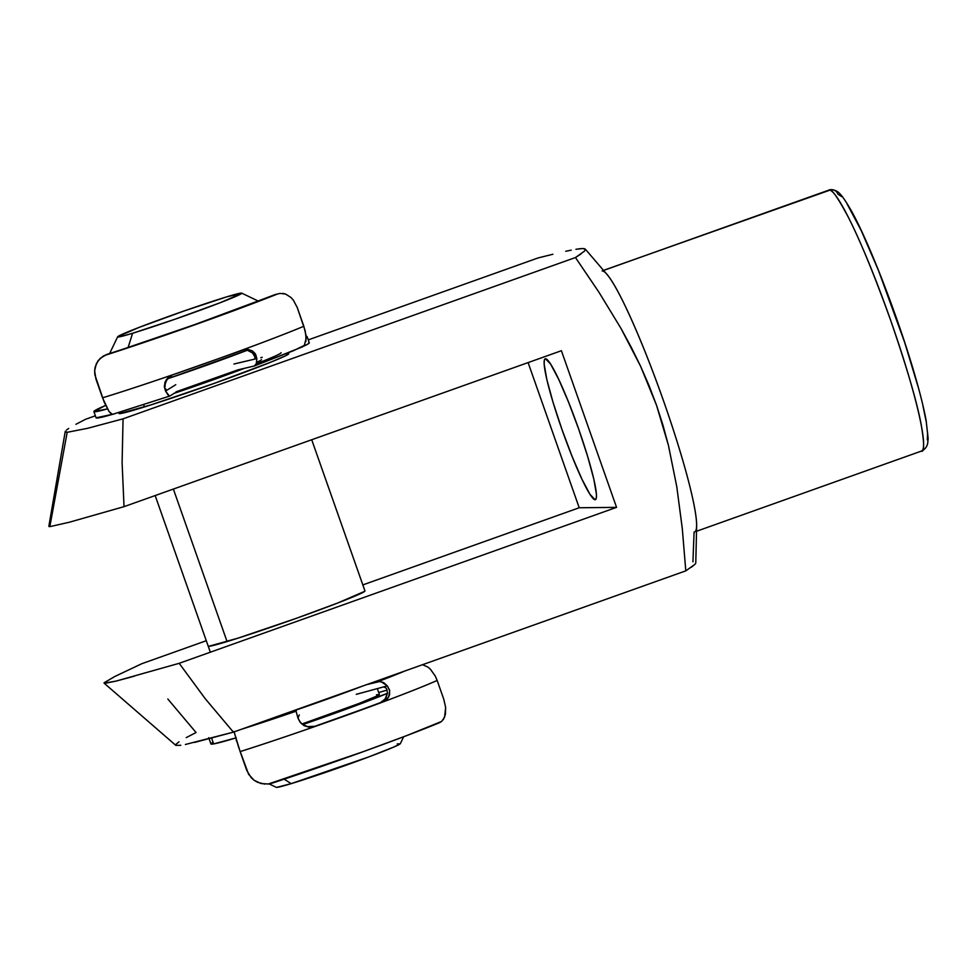 <?xml version="1.0" encoding="UTF-8"?>
<svg xmlns="http://www.w3.org/2000/svg" width="977" height="977" viewBox="0 0 977 977"><rect width="100%" height="100%" fill="white"/><g stroke="black" fill="none" stroke-linecap="round" stroke-linejoin="round"><path stroke-width="1.47" d="M285.846 353.845L288.154 353.515L287.592 354.7L288.154 353.515L288.496 354.077L285.602 355.762L270.605 362.247L213.951 383.472L151.374 404.759L119.524 413.637A90.018 3.285 160.6 0 1 119.023 413.576L119.047 413.576M829.155 190.014C831.244 188.243 837.423 196.914 847.682 216.027C859.442 238.657 873.768 273.45 890.682 320.395C906.839 367.352 917.024 402.182 921.238 424.897C924.462 444.083 924.413 452.815 921.091 451.093L921.629 451.008A138.49 14.716 -109.6 0 0 889.839 318.001A138.49 14.716 -109.6 0 0 829.155 190.014L603.566 270.446L829.155 190.014A138.49 14.716 -109.6 0 0 828.618 190.112L829.155 190.014A6.924 6.876 -90.6 0 1 831.488 189.623A6.924 6.876 89.4 0 0 829.155 190.014M595.127 499.735A74.789 7.95 70.4 0 1 562.361 430.613A74.789 7.95 70.4 0 1 545.19 358.791A74.789 7.95 70.4 0 1 545.484 358.742L550.588 364.079L558.697 379.332L568.565 402.182L578.702 429.147L587.568 456.137L593.796 479.023L596.458 494.325L596.288 498.355L595.127 499.735L590.023 494.399L581.913 479.145L572.046 456.296L561.909 429.318L553.043 402.341L546.815 379.455L544.152 364.14L544.323 360.122L545.484 358.742A74.789 7.95 70.4 0 1 578.25 427.865A74.789 7.95 70.4 0 1 595.42 499.674A74.789 7.95 70.4 0 1 595.127 499.735L595.127 499.735M75.925 424.287L85.732 419.218L75.925 424.287M66.424 430.075L68.683 428.463L66.424 430.075M65.508 432.066L67.181 432.31L49.827 526.652L48.984 526.518L49.827 526.652L67.181 432.31L65.3 431.297M602.162 270.947A138.49 14.716 70.4 0 1 662.846 398.934A138.49 14.716 70.4 0 1 694.647 531.94A138.49 14.716 70.4 0 1 694.097 532.025L692.925 561.836M695.673 563.314L694.842 564.425L695.673 563.314M691.264 567.307L694.842 564.425L685.793 570.849L233.393 732.139L194.57 742.422M682.288 528.533L685.793 570.849L682.288 528.533L676.756 486.57L668.439 445.402L676.756 486.57M662.968 425.203L668.439 445.402L656.52 405.272L662.968 425.203M649.058 385.634L656.52 405.272L640.607 366.29L649.058 385.634M631.215 347.201L640.607 366.29L621.042 328.504L631.215 347.201M599.048 292.392L621.042 328.504L599.048 292.392L575.465 257.537L123.065 418.84L122.101 462.756L124.03 506.66L561.396 350.719L616.56 507.368L179.194 663.31L116.019 681.103L105.052 683.302L104.063 682.789L114.944 676.426L141.86 663.688L206.294 640.717L141.86 663.688L114.944 676.426L104.063 682.789M580.924 254.008L575.465 257.537L584.515 251.126L585.345 249.184L584.515 251.126M584.454 248.695L582.585 248.537L585.345 249.184M695.783 562.874L696.65 525.87A138.49 14.716 -109.6 0 0 661.991 396.552A138.49 14.716 -109.6 0 0 607.01 274.464L585.296 249.111M578.531 248.891L580.875 248.622M571.24 250.136L565.768 251.284L571.24 250.136M552.884 254.264L538.132 257.928L552.884 254.264M831.488 189.623A6.924 6.876 -90.6 0 1 837.936 194.228L841.661 196.585M846.912 203.607L861.177 230.45L878.555 270.641L904.629 342.292L918.16 387.014M922.935 405.834L926.135 421.27M927.613 432.762L927.32 439.845M185.374 744.486L233.393 732.139L685.793 570.849M175.628 744.633L175.872 745.378L175.628 744.633L178.974 741.799M186.216 737.611L196.059 732.53L167.824 699.019M205.194 698.665L233.393 732.139L205.194 698.665L179.194 663.31L616.56 507.368L561.396 350.719L124.03 506.66L122.101 462.756L123.065 418.84L575.465 257.537M582.585 248.537L575.929 249.282M538.132 257.928L308.256 339.886L538.132 257.928M95.367 415.787L85.732 419.218L95.367 415.787M67.181 432.31L87.661 428.292L123.065 418.84L87.661 428.292L67.181 432.31M288.154 353.515A90.018 3.285 160.6 0 1 288.728 353.808A90.018 3.285 160.6 0 1 207.906 385.622A90.018 3.285 160.6 0 1 119.524 413.637L119.17 413.088L122.076 411.39M362.833 584.905L579.214 507.759L528.105 362.589L579.214 507.759L616.56 507.368L579.214 507.759L362.833 584.905M311.712 439.748L364.971 590.963A83.094 3.029 160.6 0 1 291.757 619.943A83.094 3.029 160.6 0 1 208.76 646.298L238.156 638.103L295.921 618.465L337.578 603.065L364.739 591.317M49.827 526.652L69.355 522.231L124.03 506.66L69.355 522.231L49.827 526.652M134.46 676.145L116.019 681.103L104.16 683.179M175.872 745.378L180.794 745.292M397.285 743.888L400.167 743.851L393.646 747.1L368.72 756.931L291.183 783.639L284.16 779.17L291.183 783.639A65.789 2.394 -19.4 0 0 359.145 760.485A65.789 2.394 -19.4 0 0 400.338 743.656L403.648 736.768M132.591 333.267L128.109 347.494L132.591 333.267L174.944 319.247L220.081 302.772L241.575 293.479L226.811 296.825A65.789 2.394 160.6 0 1 241.685 293.124A65.789 2.394 160.6 0 1 202.654 309.33A65.789 2.394 160.6 0 1 132.591 333.267A65.789 2.394 160.6 0 1 117.667 336.796A65.789 2.394 160.6 0 1 158.86 319.98A65.789 2.394 160.6 0 1 226.811 296.825L184.458 310.845L139.32 327.319L117.826 336.601L120.721 336.577L132.591 333.267M248.414 349.803L167.409 378.82A83.094 3.029 -19.4 0 0 247.535 350.145M177.216 391.435L169.888 396.003L177.216 391.435A62.32 2.272 -19.4 0 0 237.814 369.892L176.092 391.814M256.658 362.296A62.32 2.272 -19.4 0 0 261.47 359.621M143.668 404.722L144.449 406.945L143.668 404.722M173.369 489.074L227.067 641.571L173.369 489.074M281.071 352.721A83.094 3.029 160.6 0 1 256.279 363.81M244.616 368.28A83.094 3.029 160.6 0 1 174.187 393.328L244.616 368.28M284.148 714.053A83.094 3.029 -19.4 0 0 362.601 686.074L284.148 714.053M376.487 694.757L379.223 694.732L377.207 695.905L358.864 703.525L302.101 723.945A62.32 2.272 -19.4 0 0 379.381 694.452L377.33 688.614M380.114 692.143A83.094 3.029 160.6 0 1 387.234 690.031L378.722 692.571A83.094 3.029 160.6 0 1 380.114 692.143M387.405 693.352A83.094 3.029 160.6 0 1 302.846 724.519L387.405 693.352M269.139 783.896L276.32 787.328A65.789 2.394 -19.4 0 0 291.183 783.639L276.686 787.377M260.81 357.729A83.094 3.029 160.6 0 1 262.202 357.301L260.81 357.729M208.724 737.684L210.934 743.949A113.014 4.116 -19.4 0 0 213.658 743.912L211.606 738.087L213.658 743.912L210.983 743.729L212.351 742.679M296.605 709.839L296.043 711.207L241.612 729.208A113.014 4.116 160.6 0 0 296.043 711.207L296.605 709.839M387.405 693.328L386.159 697.358L383.766 700.57L380.419 702.622A126.302 4.604 160.6 0 1 314.936 726.277L314.814 726.57A132.957 4.848 160.6 0 1 240.134 751.594L246.754 770.401L251.15 777.643L254.179 780.318L261.054 783.542L268.345 784.018L271.936 783.212A132.957 4.848 -19.4 0 0 439.528 722.687L441.604 721.453L444.572 717.301L445.646 707.446L443.778 699.251L437.159 680.456A132.957 4.848 160.6 0 1 383.289 701.852A132.957 4.848 160.6 0 1 314.814 726.57L309.33 727.267L304.103 725.667L300.147 722.272L297.985 718.156L299.292 714.908L297.985 718.156L296.043 711.207M236.226 737.818L213.658 743.912A113.014 4.116 -19.4 0 0 235.616 738.001M303.444 724.934L308.085 726.766L314.936 726.277L307.547 726.656L303.444 724.934M443.289 719.646L445.402 714.468L445.646 707.446L443.778 699.251L437.159 680.456A132.957 4.848 -19.4 0 1 383.289 701.852L388.699 697.102L389.676 690.666L387.319 685.891L383.643 682.569L378.649 681.384A113.014 4.116 160.6 0 0 405.137 670.906L378.649 681.384L366.497 684.682L380.615 681.311L387.319 685.891L356.275 694.329L387.319 685.891L389.518 689.994L389.579 694.806L387.295 699.105L383.289 701.852L314.936 726.277L383.289 701.852L380.419 702.622L385.231 698.921L387.466 692.876L386.391 688.272L383.766 686.855L386.391 688.272L387.466 692.876M437.159 680.456L435.29 676.108L430.478 669.306L427.902 667.071L422.54 664.702L427.902 667.071L430.478 669.306L435.29 676.108L437.159 680.456M297.985 718.156L300.806 723.041L304.103 725.667L309.33 727.267L314.814 726.57A132.957 4.848 -19.4 0 1 240.134 751.594L234.016 731.553L238.608 747.173L248.598 774.285L254.179 780.318L257.513 782.272L264.694 784.128M441.616 721.441L406.505 735.681L363.42 751.606L268.248 784.03M300.086 721.844L301.893 723.774L300.086 721.844M298.278 718.4L298.877 719.89L298.278 718.4M282.744 293.381L285.54 294.04L279.935 293.405L277.199 294.126A132.957 4.848 160.6 0 1 105.98 355.005L102.939 356.336L98.054 360.684L95.172 366.998L94.647 370.772L95.929 379.027L102.548 397.822A132.957 4.848 -19.4 0 0 172.648 374.802A132.957 4.848 -19.4 0 0 242.601 349.925L247.682 349.277L252.408 350.926L255.656 354.395L256.829 358.608L233.955 364.018L256.829 358.608L256.304 363.749L254.276 365.996L237.814 369.892L254.276 365.996L293.479 350.682L304.299 345.431L306.155 338.506L305.154 330.702L297.216 307.45L303.835 326.257A132.957 4.848 160.6 0 1 242.601 349.925A132.957 4.848 -19.4 0 0 303.835 326.257L305.923 334.879L305.874 341.62M306.009 337.566L306.595 336.32A113.014 4.116 160.6 0 1 307.071 336.515L309.282 342.78A113.014 4.116 -19.4 0 1 303.346 346.359L308.219 343.831L308.793 342.585M276.357 294.187L194.264 324.755L105.98 355.005L194.863 324.804L274.769 294.7A126.302 4.604 160.6 0 1 107.067 354.333L103.501 355.982M243.212 349.778L247.352 350.096L252.616 353.015L246.851 349.974L242.882 349.827M165.284 383.643L166.908 379.565L169.778 376.316M169.888 396.003L168.142 395.099L165.553 391.056L175.75 384.718L165.553 391.056L164.344 386.855L165.089 381.958L168.032 377.598L172.648 374.802A132.957 4.848 160.6 0 1 102.548 397.822L109.021 411.488L111.415 414.028L113.076 414.187L169.888 396.003M93.89 411.586A113.014 4.116 160.6 0 1 105.626 405.418L93.877 411.549L107.409 408.911A113.014 4.116 160.6 0 1 93.89 411.586L96.1 417.851A113.014 4.116 -19.4 0 0 112.453 414.37M102.939 356.336L107.067 354.333L100.289 358.241L96.332 363.603L94.647 370.772L94.879 374.85L104.209 402.182L109.021 411.488L112.331 414.37M307.071 336.515A113.014 4.116 160.6 0 1 306.131 337.48M166.652 390.36L165.504 388.773L166.725 390.336M96.088 417.814L113.076 414.187M256.829 358.608L255.168 353.601L252.408 350.926L245.117 349.314L172.648 374.802L166.31 379.638L164.319 386.171L165.553 391.056L169.326 396.039M254.191 354.969L252.616 353.015L254.924 356.971L254.191 354.969M254.85 358.522L254.924 356.971L254.85 358.522M165.064 386.672L165.198 384.108L165.064 386.672M170.535 375.742L166.212 380.847L165.198 384.108M301.685 347.128L304.299 345.431M285.54 294.04L290.902 297.423L293.356 300.159L297.216 307.45M236.19 739.858L236.544 740.981M696.528 531.268L921.629 451.008C925.011 449.383 927.039 446.733 927.723 443.07L928.15 438.465L926.135 420.55C924.059 409.241 920.615 395.209 915.828 378.453C899.841 321.909 869.542 243.029 851.211 210.556C839.341 189.978 836.862 190.637 831.378 189.623L603.505 270.373M65.227 431.541L48.85 526.261M104.087 683.131L175.713 745.268M258.392 301.124L241.685 293.124M155.172 495.559L210.336 652.209M109.644 353.503L117.655 336.809M170.999 375.437L170.059 376.023M112.782 414.321L169.766 396.064M254.533 365.923L302.516 346.847"/></g></svg>
